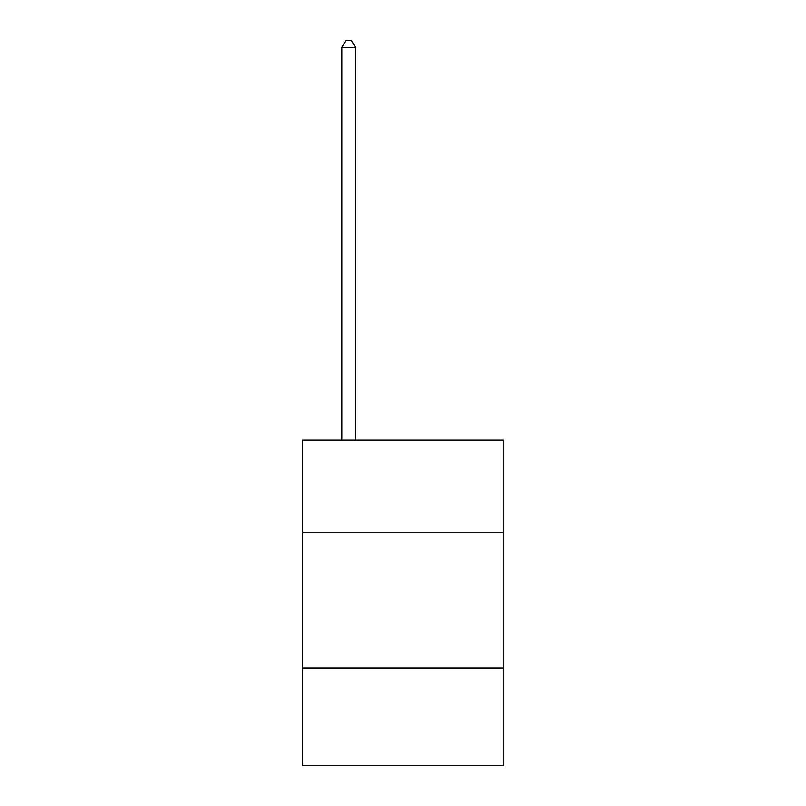 <?xml version="1.0" encoding="UTF-8"?>
<svg xmlns="http://www.w3.org/2000/svg" width="806" height="806" viewBox="0 0 806 806"><rect width="100%" height="100%" fill="white"/><g stroke="black" fill="none" stroke-linecap="round" stroke-linejoin="round"><path stroke-width="1.21" d="M503.377 532.403L503.377 440.167L302.623 440.167L302.623 532.403L503.377 532.403L503.377 765.7L302.623 765.7L302.623 532.403M503.377 668.043L302.623 668.043M355.527 440.167L355.527 47.353L341.966 47.353L341.966 440.167M341.966 47.353L346.036 40.3L351.456 40.3L355.527 47.353"/></g></svg>
